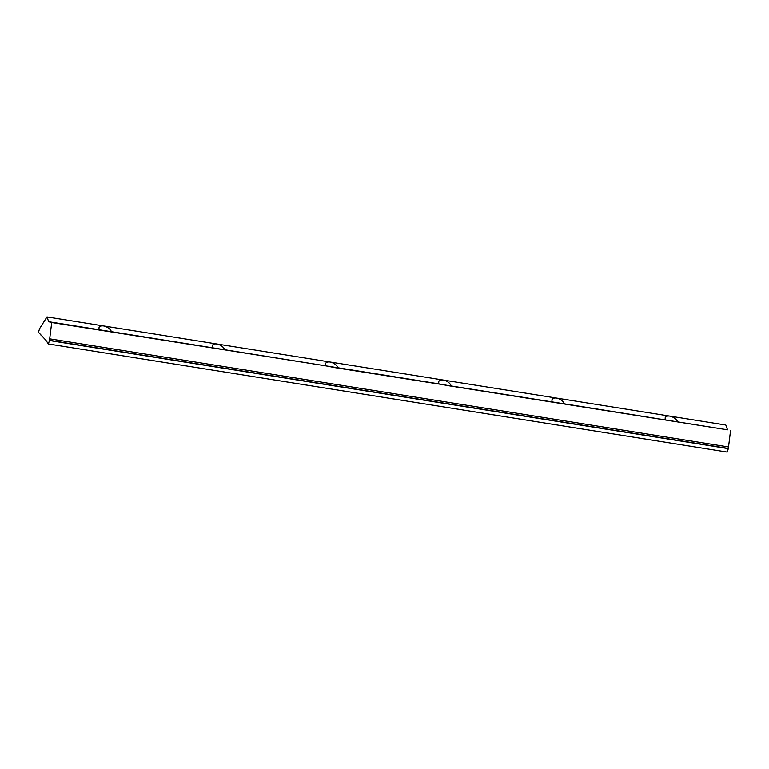 <?xml version="1.0" encoding="UTF-8"?>
<svg xmlns="http://www.w3.org/2000/svg" width="769" height="769" viewBox="0 0 769 769"><rect width="100%" height="100%" fill="white"/><g stroke="black" fill="none" stroke-linecap="round" stroke-linejoin="round"><path stroke-width="1.15" d="M49.476 340.532L48.36 343.964L45.967 340.331L38.45 332.246L39.623 328.603L46.976 316.915L48.707 321.711L51.715 322.528L49.476 340.532L728.31 448.644L727.195 452.085L48.36 343.964M677.71 421.893L727.541 429.823L725.811 425.036L669.761 416.106C673.634 417 676.287 418.922 677.71 421.893L665.262 419.903L665.147 417.865C665.743 416.375 667.281 415.789 669.761 416.106L103.594 325.941C107.468 326.825 110.121 328.757 111.543 331.718L99.095 329.738L98.98 327.7C99.576 326.2 101.114 325.614 103.594 325.941L46.976 316.915M727.541 429.823L448.029 385.644L438.791 383.837L438.676 381.799C439.282 380.299 440.82 379.713 443.29 380.04C447.173 380.934 449.827 382.856 451.249 385.817M212.321 347.771L212.206 345.733C212.811 344.233 214.349 343.647 216.82 343.974C220.703 344.858 223.356 346.79 224.779 349.751L111.543 331.718M99.095 329.738L48.707 321.711M552.027 401.87L551.911 399.832C552.507 398.342 554.045 397.756 556.525 398.073C560.409 398.967 563.052 400.889 564.484 403.85L334.803 367.611L325.556 365.804L325.441 363.766C326.046 362.266 327.584 361.68 330.055 362.007C333.938 362.891 336.591 364.823 338.014 367.784L51.715 322.528M325.556 365.804L224.779 349.751M41.814 335.428L41.036 335.303M730.55 430.64L728.31 448.644M728.089 448.385L49.254 340.273M728.56 446.962L49.725 338.841M438.791 383.837L338.014 367.784M665.262 419.903L564.484 403.85"/></g></svg>
